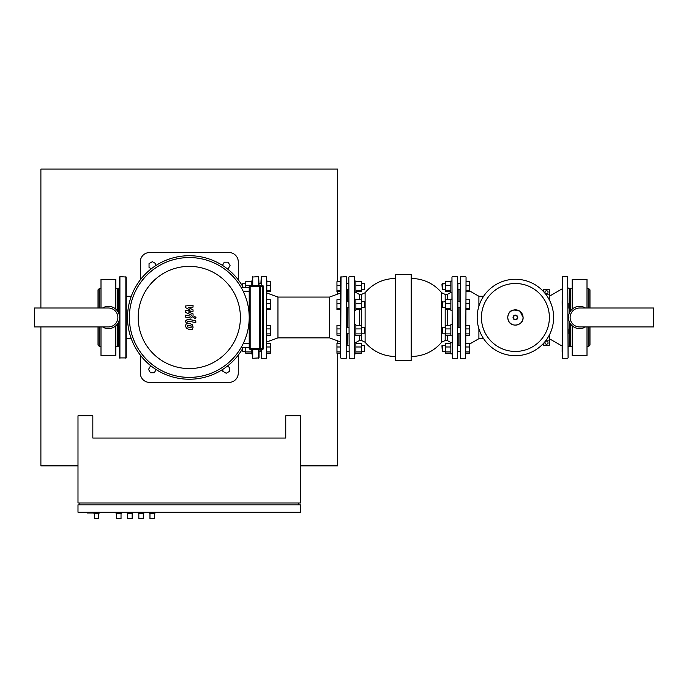 <?xml version="1.0" encoding="UTF-8"?>
<svg xmlns="http://www.w3.org/2000/svg" width="688" height="688" viewBox="0 0 688 688"><rect width="100%" height="100%" fill="white"/><g stroke="black" fill="none" stroke-linecap="round" stroke-linejoin="round"><path stroke-width="1.03" d="M100.998 288.719L99.141 288.719L98.023 289.837L98.023 308.009M100.998 346.227L99.141 346.227L98.023 345.109L98.023 326.938M118.8 289.837L117.691 288.719L115.833 288.719M118.8 345.109L117.691 346.227L115.833 346.227M102.555 308.009A11.128 11.128 0 0 1 119.549 317.478A11.128 11.128 0 0 1 102.555 326.938M34.4 326.938L108.412 326.938A9.46 9.46 0 0 0 117.872 317.478A9.46 9.46 0 0 0 108.412 308.009L34.4 308.009L34.4 326.938M115.833 325.768L115.833 355.498L100.998 355.498L100.998 326.938M100.998 308.009L100.998 279.448L115.833 279.448L115.833 309.179M117.691 288.719L117.691 311.32M117.691 323.627L117.691 346.227M99.141 288.719L99.141 308.009M99.141 326.938L99.141 346.227M155.72 265.62L155.72 263.607L152.375 261.681L149.038 263.607L149.038 267.46L151.3 268.767M227.418 268.87L228.132 268.87L230.059 265.534L228.132 262.197L224.279 262.197L222.456 265.353M222.869 369.327L222.869 371.339L226.206 373.266L229.543 371.339L229.543 367.487L227.281 366.179M151.162 366.076L150.448 366.076L148.522 369.413L150.448 372.75L154.31 372.75L156.133 369.594M93.577 512.99L94.316 513.73L94.316 518.554L98.771 518.554L94.316 518.554M99.511 512.25L98.771 513.73L98.771 518.554M99.511 512.99L87.264 512.99L87.264 512.25M98.771 513.73L94.316 513.73M115.833 512.25L116.573 513.73L116.573 518.554L121.028 518.554L116.573 518.554M121.767 512.25L121.028 513.73L121.028 518.554M121.767 512.99L115.833 512.99M121.028 513.73L116.573 513.73M149.227 512.25L149.967 513.73L149.967 518.554L154.422 518.554L149.967 518.554M155.161 512.25L154.422 513.73L154.422 518.554M155.161 512.99L149.227 512.99M154.422 513.73L149.967 513.73M138.099 512.25L138.838 513.73L138.838 518.554L143.285 518.554L138.838 518.554M144.033 512.25L143.285 513.73L143.285 518.554M144.033 512.99L138.099 512.99M143.285 513.73L138.838 513.73M126.962 512.25L127.71 513.73L127.71 518.554L132.156 518.554L127.71 518.554M132.904 512.25L132.156 513.73L132.156 518.554M132.904 512.99L126.962 512.99M132.156 513.73L127.71 513.73M300.596 415.793L300.596 502.971L77.993 502.971L77.993 415.793L92.828 415.793L92.828 438.05L285.752 438.05L285.752 415.793L300.596 415.793M96.544 512.25L96.544 512.99M79.851 504.829L79.851 502.971M298.738 504.829L298.738 502.971M300.596 504.829L77.993 504.829L77.993 512.25L300.596 512.25L300.596 504.829M251.249 353.89L252.367 353.89L251.249 353.89L251.249 349.289M242.718 348.481L242.718 351.293L242.348 349.117M266.832 343.355L270.539 343.355L270.539 353.288L266.832 353.288M266.832 346.993L270.539 346.993M266.832 351.955L270.539 351.955M251.249 353.288L245.762 353.288L245.762 347.431M251.249 351.955L245.762 351.955M266.832 325.286L270.539 325.286L270.539 335.219L266.832 335.219L266.832 333.886L270.539 333.886M266.832 328.924L270.539 328.924M266.832 299.727L270.539 299.727L270.539 309.66L266.832 309.66L266.832 308.327L270.539 308.327M266.832 303.365L270.539 303.365M469.766 290.99L478.908 296.27L483.612 296.27M469.766 343.957L478.908 338.677L478.908 328.812M478.908 306.134L478.908 296.27M478.908 338.677L483.612 338.677M549.299 296.27L562.148 288.848M549.299 338.677L562.148 346.098M553.616 317.478A38.21 38.21 0 0 1 515.398 355.687A38.21 38.21 0 0 1 477.188 317.478A38.21 38.21 0 0 1 515.398 279.259A38.21 38.21 0 0 1 553.616 317.478A38.21 38.21 0 0 1 515.398 355.687A38.21 38.21 0 0 1 477.188 317.478M515.398 283.499A33.97 33.97 0 0 1 549.377 317.478A33.97 33.97 0 0 1 515.398 351.448A33.97 33.97 0 0 1 481.428 317.478A33.97 33.97 0 0 1 515.398 283.499M251.249 285.658L251.249 281.057L252.367 281.057L251.249 281.057M242.348 285.83L242.718 283.654L242.718 286.466M245.762 287.515L245.762 281.659L251.249 281.659M251.249 285.296L245.762 285.296M266.832 281.659L270.539 281.659L270.539 291.592L266.832 291.592M266.832 285.296L270.539 285.296M266.832 290.259L270.539 290.259M266.832 292.985L277.961 297.07L329.535 297.07L329.535 337.877L340.663 341.962L340.663 343.355L336.948 343.355L336.948 353.288L340.663 353.288L340.663 357.915L340.663 277.032L346.227 276.662L346.227 358.285L346.227 276.662M347.707 344.206L347.707 333.216L347.707 344.206M277.961 297.07L277.961 337.877L329.535 337.877M261.268 285.658L261.268 276.662L266.462 276.662L266.462 358.285L266.832 280.111M260.898 349.289L260.898 351.663M260.898 283.284L261.268 276.662M329.535 297.07L340.663 292.985L340.663 299.727L336.948 299.727L336.948 309.66L340.663 309.66L340.663 325.286L336.948 325.286L336.948 335.219L340.663 335.219L340.663 340.096M347.707 289.596L347.707 301.731L347.707 289.596M347.707 307.665L347.707 327.282L347.707 307.665M546.513 340.99L545.034 341.85L545.034 343.561L546.513 344.421L548.001 343.561L548.001 341.85L546.513 340.99M546.513 293.957L545.034 293.097L545.034 291.385L546.513 290.525L548.001 291.385L548.001 293.097L546.513 293.957M549.299 299.83L549.299 289.648L543.735 289.648L543.735 291.824M543.735 343.123L543.735 345.299L549.299 345.299L549.299 335.125M549.299 294.834L546.186 294.834M549.299 340.113L546.186 340.113M451.964 310.262L450.846 310.262L450.846 299.134L451.964 299.134L451.964 292.194L450.846 292.194L450.846 281.057L451.964 281.057L451.964 277.032L452.334 358.285L451.964 277.032M442.315 301.731L442.315 307.665L441.945 302.101L445.36 301.731M450.846 309.66L445.36 309.66L445.36 299.727L450.846 299.727M450.846 308.327L445.36 308.327M450.846 303.365L445.36 303.365M466.06 299.727L469.766 299.727L469.766 309.66L466.06 309.66M466.06 303.365L469.766 303.365M466.06 308.327L469.766 308.327M451.964 335.813L450.846 335.813L450.846 324.684L451.964 324.684M442.315 327.282L442.315 333.216L441.945 327.651L445.36 327.282M450.846 335.219L445.36 335.219L445.36 325.286L450.846 325.286M450.846 333.886L445.36 333.886M450.846 328.924L445.36 328.924M466.06 325.286L469.766 325.286L469.766 335.219L466.06 335.219M466.06 328.924L469.766 328.924M466.06 333.886L469.766 333.886M450.846 353.89L451.964 353.89L450.846 353.89L450.846 342.753L451.964 342.753L450.846 342.753M442.315 345.35L442.315 351.293L441.945 345.729L445.36 345.35L441.945 345.729M450.846 353.288L445.36 353.288L445.36 343.355L450.846 343.355M450.846 351.955L445.36 351.955M450.846 346.993L445.36 346.993M466.06 343.355L469.766 343.355L469.766 353.288L466.06 353.288M466.06 346.993L469.766 346.993M466.06 351.955L469.766 351.955M442.315 283.654L442.315 289.596L441.945 284.032L445.36 283.654L442.315 283.654M450.846 291.592L445.36 291.592L445.36 281.659L450.846 281.659M450.846 290.259L445.36 290.259M450.846 285.296L445.36 285.296M466.06 281.659L469.766 281.659L469.766 291.592L466.06 291.592M466.06 285.296L469.766 285.296M466.06 290.259L469.766 290.259M354.759 352.256L354.759 310.262L355.868 310.262L355.868 299.134L354.759 299.134L354.759 281.057L355.868 281.057L355.868 292.194L354.759 292.194L354.759 299.134M354.759 310.262L354.759 308.628M364.408 307.665L364.408 301.731L364.408 307.665L361.363 307.665M355.868 309.66L361.363 309.66L361.363 299.727L355.868 299.727M355.868 308.327L361.363 308.327M355.868 303.365L361.363 303.365M340.663 303.365L336.948 303.365M340.663 309.66L340.663 308.327L336.948 308.327M354.759 335.813L355.868 335.813L355.868 324.684L354.759 324.684M364.408 333.216L364.408 327.282L364.408 333.216L361.363 333.216M355.868 335.219L361.363 335.219L361.363 325.286L355.868 325.286M355.868 333.886L361.363 333.886M355.868 328.924L361.363 328.924M336.948 333.886L340.663 333.886L340.663 328.924L336.948 328.924M354.759 353.89L355.868 353.89L355.868 342.753L354.759 342.753M364.408 351.293L364.408 345.35L364.408 351.293L361.363 351.293M355.868 353.288L361.363 353.288L361.363 343.355L355.868 343.355M355.868 351.955L361.363 351.955M355.868 346.993L361.363 346.993M340.663 343.355L340.663 346.993L336.948 346.993M340.663 346.993L340.663 351.955L336.948 351.955M364.408 289.596L364.408 283.654L364.408 289.596L361.363 289.596M355.868 291.592L361.363 291.592L361.363 281.659L355.868 281.659M355.868 290.259L361.363 290.259M355.868 285.296L361.363 285.296M336.948 285.296L340.663 285.296L340.663 281.659L336.948 281.659L336.948 291.592L340.663 291.592M340.663 290.259L336.948 290.259M568.082 287.894L569.2 288.539L569.2 313.479M568.082 308.224L568.082 303.348M568.082 333.775L568.082 328.898M562.148 346.976L562.148 351.843M568.082 357.915L567.712 276.662L568.082 357.915M562.148 301.998L562.517 358.285L562.517 276.662L562.148 301.998M569.2 321.468L569.2 346.408L568.082 347.053M459.008 307.665L459.008 327.282L459.008 307.665M459.008 333.216L459.008 345.35L459.008 333.216M460.126 301.998L460.496 276.662L460.496 358.285L460.126 301.998M466.06 277.032L465.69 358.285L466.06 277.032M459.008 289.596L459.008 301.731L459.008 289.596M411.519 356.427L411.519 274.804L411.519 356.427A38.958 38.958 0 0 0 441.601 342.22L441.601 292.727A38.958 38.958 0 0 0 411.519 278.52M457.898 326.912L457.898 303.417M361.535 333.216L361.535 340.534L365.113 342.22L365.113 292.727A38.958 38.958 0 0 1 395.196 278.52L395.196 356.891M354.759 354.836L354.759 281.057M348.825 280.111L349.194 358.285L348.825 280.111M452.334 276.662L457.529 276.662L457.529 358.285L457.898 283.284M457.898 344.98L457.898 333.594M348.825 283.284L348.825 277.032M587.002 346.227L588.859 346.227L589.977 345.109L589.977 326.938M587.002 288.719L588.859 288.719L589.977 289.837L589.977 308.009M569.2 345.109L570.309 346.227L572.167 346.227M569.2 289.837L570.309 288.719L572.167 288.719M585.445 326.938A11.128 11.128 0 0 1 568.451 317.478A11.128 11.128 0 0 1 585.445 308.009M653.6 308.009L579.588 308.009A9.46 9.46 0 0 0 570.128 317.478A9.46 9.46 0 0 0 579.588 326.938L653.6 326.938L653.6 308.009M572.167 309.179L572.167 279.448L587.002 279.448L587.002 308.009M587.002 326.938L587.002 355.498L572.167 355.498L572.167 325.768M570.309 346.227L570.309 323.627M570.309 311.32L570.309 288.719M588.859 346.227L588.859 326.938M588.859 308.009L588.859 288.719M258.671 285.658L258.671 276.662L252.367 277.032L252.367 285.658M252.737 349.289L252.737 358.285L259.041 357.915L259.041 349.289M258.671 276.662L259.041 285.658M252.367 349.289L252.737 358.285M259.78 285.477L260.339 285.288L260.528 349.47L260.339 285.288L260.528 286.586L259.969 286.586L259.78 285.477L259.78 349.47L262.567 349.289A0.929 0.929 0 0 0 263.495 348.36L263.495 286.586A0.929 0.929 0 0 0 262.567 285.658L260.528 285.658M260.528 286.586L262.567 286.586L262.567 348.36L260.528 348.36L260.528 349.289M259.78 285.658L250.14 285.658A0.929 0.929 0 0 0 249.211 286.586L249.211 348.36A0.929 0.929 0 0 0 250.14 349.289L259.78 349.289M119.918 358.285L119.918 276.662L126.222 277.032L126.222 357.915L119.549 357.915L119.549 326.912M119.549 287.421L118.8 288.16L118.8 313.479M119.549 347.526L118.8 346.786L118.8 321.468M119.918 276.662L119.549 288.986M126.222 288.986L126.222 283.284M119.549 305.971L119.549 308.035M126.222 308.035L126.222 301.353M126.222 351.663L126.222 344.98M119.549 277.032L119.549 317.478M191.118 327.643L191.118 325.897L187.471 325.192L187.471 326.929L191.118 327.643M192.21 324.65L189.303 323.24L186.371 323.523L185.45 325.656L186.371 328.176L189.303 329.595L192.21 329.311L193.139 327.153L192.21 324.65M195.805 320.746L187.686 319.172L185.536 320.943L185.536 322.01L187.119 322.319L187.798 321.064L195.805 322.62L195.805 320.746M193.689 317.598L194.824 318.733L195.968 317.598L194.824 316.463L193.689 317.598M185.536 307.613L190.249 310.099L185.536 310.752L185.536 312.395L191.462 315.095L191.462 315.672L190.791 316.205L185.528 315.199L185.528 317.073L190.911 318.105L193.053 316.325L193.053 313.84L188.409 311.965L193.053 311.32L193.053 309.858L188.409 307.424L193.053 307.115L193.053 305.188L185.536 305.979L185.536 307.613M243.311 347.431A61.774 61.774 0 0 1 127.521 317.478A61.774 61.774 0 0 1 243.311 287.515M129.378 317.478A59.916 59.916 0 0 0 189.295 377.394A59.916 59.916 0 0 0 249.211 317.478A59.916 59.916 0 0 0 189.295 257.553A59.916 59.916 0 0 0 129.378 317.478M249.211 287.515L241.178 287.515A59.916 59.916 0 0 0 129.378 317.478A59.916 59.916 0 0 0 241.178 347.431L249.211 347.431M189.295 368.579A51.101 51.101 0 0 1 138.185 317.478A51.101 51.101 0 0 1 189.295 266.368A51.101 51.101 0 0 1 240.396 317.478A51.101 51.101 0 0 1 189.295 368.579M140.318 279.827L140.318 261.827A9.271 9.271 0 0 1 149.597 252.548L228.992 252.548A9.271 9.271 0 0 1 238.263 261.827L238.263 279.827M140.318 355.12L140.318 373.12A9.271 9.271 0 0 0 149.597 382.399L228.992 382.399A9.271 9.271 0 0 0 238.263 373.12L238.263 355.12M300.596 465.871L337.696 465.871L337.696 353.288M337.696 343.355L337.696 340.87M337.696 294.077L337.696 291.592M337.696 281.659L337.696 169.076L40.893 169.076L40.893 308.009M40.893 326.938L40.893 465.871L77.993 465.871M523.052 317.478A7.645 7.645 0 0 1 515.398 325.123A7.645 7.645 0 0 1 507.753 317.478A7.645 7.645 0 0 1 515.398 309.824A7.645 7.645 0 0 1 523.052 317.478M517.763 317.478A2.365 2.365 0 0 1 515.398 319.834A2.365 2.365 0 0 1 513.042 317.478A2.365 2.365 0 0 1 515.398 315.113A2.365 2.365 0 0 1 517.763 317.478M517.367 317.478A1.961 1.961 0 0 1 515.398 319.438A1.961 1.961 0 0 1 513.437 317.478A1.961 1.961 0 0 1 515.398 315.508A1.961 1.961 0 0 1 517.367 317.478M340.663 357.915L341.033 276.662M266.462 358.285L261.268 358.285L261.268 349.289M445.188 301.731L445.188 294.412L441.601 292.727M445.188 327.282L445.188 307.665M447.32 325.286L447.32 309.66M447.32 299.727L447.32 294.412L445.188 294.412M359.394 299.727L359.394 294.412L355.438 292.194M359.394 325.286L359.394 309.66M361.535 327.282L361.535 307.665M361.535 301.731L361.535 294.412L359.394 294.412M395.566 274.435L411.149 274.435L411.149 360.512L395.566 360.512L395.196 274.804M349.194 276.662L354.389 276.662L354.759 357.915M361.535 340.534L359.394 340.534L359.394 335.219M451.285 342.753L447.32 340.534L447.32 335.219M447.32 340.534L445.188 340.534L445.188 333.216M252.737 276.662L252.737 285.658M258.671 349.289L258.671 358.285M259.969 349.659L259.969 348.36L250.14 348.36L250.14 286.586L259.969 286.586L259.969 348.36L260.528 348.36M249.211 286.586L250.14 286.586L250.14 285.658M262.567 285.658L262.567 286.586L263.495 286.586M250.14 349.289L250.14 348.36L249.211 348.36M263.495 348.36L262.567 348.36L262.567 349.289M125.852 276.662L125.852 358.285M249.211 343.725L243.156 343.725M243.156 291.222L249.211 291.222M245.762 351.293L242.718 351.293M260.898 351.293L259.041 351.293M507.692 317.478L508.277 320.427C510.969 328.124 523.577 325.622 523.112 317.478L520.033 311.303C509.301 307.347 508.312 313.995 507.692 317.478M242.718 283.654L245.762 283.654L242.718 283.654M259.041 283.654L260.898 283.654M341.033 358.285L346.227 358.285M277.961 337.877L266.832 341.962M457.898 301.731L460.126 301.731M445.36 307.665L442.315 307.665M460.126 307.665L457.898 307.665M457.898 327.282L460.126 327.282M445.36 333.216L442.315 333.216M460.126 333.216L457.898 333.216M457.898 345.35L460.126 345.35M445.36 351.293L442.315 351.293M460.126 351.293L457.898 351.293M445.36 289.596L442.315 289.596L445.36 289.596M457.898 283.654L460.126 283.654M450.846 281.057L451.964 281.057M451.964 292.194L450.846 292.194M460.126 289.596L457.898 289.596M346.597 307.665L348.825 307.665M361.363 301.731L364.408 301.731M346.597 301.731L348.825 301.731M346.597 333.216L348.825 333.216M361.363 327.282L364.408 327.282M346.597 327.282L348.825 327.282M346.597 351.293L348.825 351.293M361.363 345.35L364.408 345.35M346.597 345.35L348.825 345.35M346.597 289.596L348.825 289.596M361.363 283.654L364.408 283.654M346.597 283.654L348.825 283.654M562.517 358.285L567.712 358.285M562.517 276.662L567.712 276.662M460.496 276.662L465.69 276.662M465.69 358.285L460.496 358.285M447.32 294.412L451.285 292.194M365.113 292.727L361.535 294.412M365.113 342.22A38.958 38.958 0 0 0 395.196 356.427M457.529 358.285L452.334 358.285M354.389 358.285L349.194 358.285M359.394 340.534L355.438 342.753M441.601 342.22L445.188 340.534M126.222 338.677L131.27 338.677M126.222 296.27L131.27 296.27"/></g></svg>
